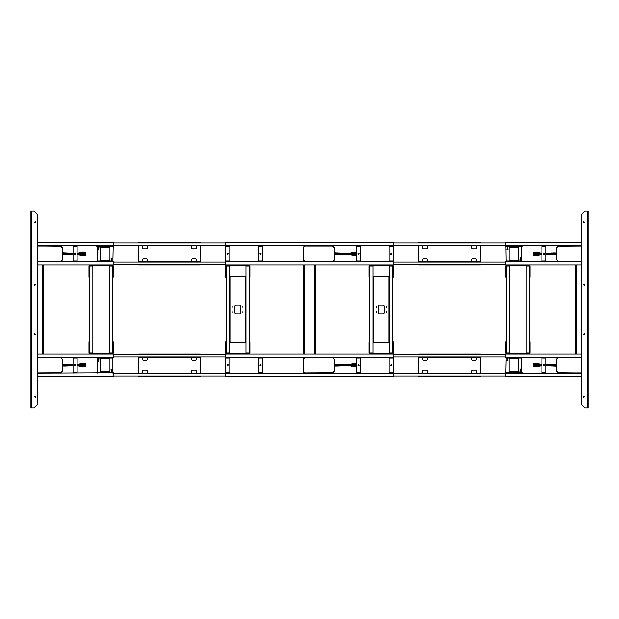 <?xml version="1.0" encoding="UTF-8"?>
<svg xmlns="http://www.w3.org/2000/svg" width="619" height="619" viewBox="0 0 619 619"><rect width="100%" height="100%" fill="white"/><g stroke="black" fill="none" stroke-linecap="round" stroke-linejoin="round"><path stroke-width="0.93" d="M556.512 364.351L556.512 359.322L558.485 357.349L581.496 357.349L557.881 357.658L556.535 359.43L556.535 371.005L557.881 372.762L581.496 373.048L558.485 373.071L556.512 371.098L556.535 364.351M535.172 363.701L537.021 363.446L539.188 363.995L539.59 365.961M539.551 365.396L539.188 366.409L539.861 365.372L540.07 366.046L540.813 366.022L540.813 365.372L541.021 366.015L541.764 365.984L541.842 365.372M541.842 365.048L541.764 364.436L541.021 364.405L541.021 365.048L540.813 364.398L540.07 364.374L540.07 365.048L539.861 364.367L539.59 364.715M541.3 365.984L541.3 364.436L541.517 365.976M537.06 363.469L539.188 364.011L537.013 363.632L537.083 366.951L535.187 366.959L535.195 365.945L537.006 365.945L537.006 364.475L535.195 364.475L534.893 363.701L534.893 364.962M545.943 365.682L551.266 365.682L551.266 364.552L551.421 366.038L551.421 364.382L552.512 364.351L552.512 366.069L553.131 366.092L553.131 364.429M553.432 364.676L553.432 366.1L554.345 365.852L554.345 364.289L554.345 366.131L555.885 366.185M551.421 366.038L552.512 365.814L552.218 364.459M552.218 365.806L552.218 364.614M553.432 365.744L553.432 364.699M554.051 365.844L554.051 364.576M555.266 365.783L555.266 364.661M554.972 364.552L554.972 365.868L555.266 364.637M555.429 366.162L555.723 365.334L555.429 366.162M555.429 365.086L555.723 364.251L555.429 365.086M554.508 366.131L554.802 365.334L554.508 366.131M554.508 365.086L554.802 364.282L554.508 365.086M553.595 366.1L553.889 365.326L553.595 366.1M553.595 365.094L553.889 364.312L553.595 365.094M552.674 366.069L552.968 365.326L552.674 366.069M552.674 365.094L552.968 364.343L552.674 365.094M551.761 366.038L552.055 365.318L551.761 366.038M551.761 365.102L552.055 364.374L551.761 365.102M556.512 252.931L556.512 247.902L558.485 245.929L581.496 245.929L557.881 246.238L556.535 248.01L556.535 259.585L557.881 261.342L581.496 261.628L558.485 261.651L556.512 259.678L556.535 252.931M535.172 252.281L537.021 252.026L539.188 252.575L539.59 254.541M539.551 253.976L539.188 254.989L539.861 253.952L540.07 254.626L540.813 254.602L540.813 253.952L541.021 254.595L541.764 254.564L541.842 253.952M541.842 253.628L541.764 253.016L541.021 252.985L541.021 253.628L540.813 252.978L540.07 252.954L540.07 253.628L539.861 252.947L539.59 253.295M541.3 254.564L541.3 253.016L541.517 254.556M537.06 252.049L539.188 252.591L537.013 252.212L537.083 255.531L535.187 255.539L535.195 254.525L537.006 254.525L537.006 253.055L535.195 253.055L534.893 252.281L534.893 253.542M545.943 254.262L551.266 254.262L551.266 253.132L551.421 254.618L551.421 252.962L552.512 252.931L552.512 254.649L553.131 254.672L553.131 253.009M553.432 253.256L553.432 254.68L554.345 254.432L554.345 252.869L554.345 254.711L555.885 254.765M551.421 254.618L552.512 254.394L552.218 253.039M552.218 254.386L552.218 253.194M553.432 254.324L553.432 253.279M554.051 254.424L554.051 253.156M555.266 254.363L555.266 253.241M554.972 253.132L554.972 254.448L555.266 253.217M555.429 254.742L555.723 253.914L555.429 254.742M555.429 253.666L555.723 252.831L555.429 253.666M554.508 254.711L554.802 253.914L554.508 254.711M554.508 253.666L554.802 252.862L554.508 253.666M553.595 254.68L553.889 253.906L553.595 254.68M553.595 253.674L553.889 252.892L553.595 253.674M552.674 254.649L552.968 253.906L552.674 254.649M552.674 253.674L552.968 252.923L552.674 253.674M551.761 254.618L552.055 253.898L551.761 254.618M551.761 253.682L552.055 252.954L551.761 253.682M62.488 254.649L62.488 259.678L60.515 261.651L37.504 261.651L61.119 261.342L62.465 259.57L62.465 247.995L61.119 246.238L37.504 245.952L60.515 245.929L62.488 247.902L62.465 254.649M83.828 255.299L81.979 255.554L79.812 255.005L79.41 253.039M81.94 252.049L79.812 252.591L81.917 252.049L81.987 255.368L79.843 254.835L79.812 252.591L79.139 253.628L78.93 252.954L78.187 252.978L78.187 253.628L77.979 252.985L77.236 253.016L77.158 253.628M77.158 253.952L77.236 254.564L77.979 254.595L78.187 253.952L78.187 254.602L78.93 254.626L79.139 253.952L79.139 254.633L79.843 254.835M77.7 253.016L77.7 254.564L77.483 253.024M79.812 252.591L83.813 252.041L83.805 253.055L81.994 253.055L81.994 254.525L83.805 254.525L84.107 255.299L84.107 254.038M73.057 253.318L67.734 253.318L67.734 254.448L67.579 252.962L67.579 254.618L66.488 254.649L66.488 252.931L65.869 252.908L65.869 254.571M65.568 254.324L65.568 252.9L64.655 253.148L64.655 254.711L64.655 252.869L63.115 252.815M67.579 252.962L66.488 253.186L66.782 254.541M66.782 253.194L66.782 254.386M65.568 253.256L65.568 254.301M64.949 253.156L64.949 254.424M63.734 253.217L63.734 254.339M64.028 254.448L64.028 253.132L63.734 254.363M63.571 252.838L63.277 253.666L63.571 252.838M63.571 253.914L63.277 254.749L63.571 253.914M64.492 252.869L64.198 253.666L64.492 252.869M64.492 253.914L64.198 254.719L64.492 253.914M65.405 252.9L65.111 253.674L65.405 252.9M65.405 253.906L65.111 254.688L65.405 253.906M66.326 252.931L66.032 253.674L66.326 252.931M66.326 253.906L66.032 254.657L66.326 253.906M67.239 252.962L66.945 253.682L67.239 252.962M67.239 253.898L66.945 254.626L67.239 253.898M62.488 366.069L62.488 371.098L60.515 373.071L37.504 373.071L61.119 372.762L62.465 370.99L62.465 359.415L61.119 357.658L37.504 357.372L60.515 357.349L62.488 359.322L62.465 366.069M83.828 366.719L81.979 366.974L79.812 366.425L79.41 364.459M79.449 365.024L79.812 364.011L79.139 365.048L78.93 364.374L78.187 364.398L78.187 365.048L77.979 364.405L77.236 364.436L77.158 365.048M77.158 365.372L77.236 365.984L77.979 366.015L77.979 365.372L78.187 366.022L78.93 366.046L78.93 365.372L79.139 366.053L79.41 365.705M77.7 364.436L77.7 365.984L77.483 364.444M81.94 366.951L79.812 366.409L81.987 366.788L81.917 363.469L83.813 363.461L83.805 364.475L81.994 364.475L81.994 365.945L83.805 365.945L84.107 366.719L84.107 365.458M73.057 364.738L67.734 364.738L67.734 365.868L67.579 364.382L67.579 366.038L66.488 366.069L66.488 364.351L65.869 364.328L65.869 365.991M65.568 365.744L65.568 364.32L64.655 364.568L64.655 366.131L64.655 364.289L63.115 364.235M67.579 364.382L66.488 364.606L66.782 365.961M66.782 364.614L66.782 365.806M65.568 364.676L65.568 365.721M64.949 364.576L64.949 365.844M63.734 364.637L63.734 365.759M64.028 365.868L64.028 364.552L63.734 365.783M63.571 364.258L63.277 365.086L63.571 364.258M63.571 365.334L63.277 366.169L63.571 365.334M64.492 364.289L64.198 365.086L64.492 364.289M64.492 365.334L64.198 366.139L64.492 365.334M65.405 364.32L65.111 365.094L65.405 364.32M65.405 365.326L65.111 366.108L65.405 365.326M66.326 364.351L66.032 365.094L66.326 364.351M66.326 365.326L66.032 366.077L66.326 365.326M67.239 364.382L66.945 365.102L67.239 364.382M67.239 365.318L66.945 366.046L67.239 365.318M351.368 253.604L351.724 252.591L355.724 252.041L355.724 253.055L353.906 253.055L353.906 254.525L355.724 254.525L355.739 255.554L351.724 255.005L351.321 253.039M356.018 253.542L355.739 252.026L353.813 252.034L351.05 252.947L351.05 253.628L350.841 252.954L350.099 252.978L350.099 253.628L349.89 252.985L349.155 253.016L349.155 253.628L348.938 253.024L348.203 253.055L348.203 254.525L348.938 254.556L348.938 253.952L349.155 254.564L349.89 254.595L349.89 253.952L350.099 254.602L350.841 254.626L350.841 253.952L351.05 254.633L351.321 254.285M349.611 253.016L349.611 254.564L349.402 253.024M348.659 253.055L348.659 254.525L348.451 253.063M348.203 253.318L339.645 253.318L339.645 254.448L339.491 252.962L339.491 254.618L338.4 254.649L338.4 252.931L337.781 252.908L337.781 254.571M337.487 254.324L337.487 252.9L336.566 253.148L336.566 254.711L336.566 252.869L335.026 252.815M339.491 252.962L338.4 253.186L338.694 254.541M338.694 253.194L338.694 254.386M337.487 253.256L337.487 254.301M336.86 253.156L336.86 254.424M335.653 253.217L335.653 254.339M335.947 254.448L335.947 253.132L335.653 254.363M335.49 252.838L335.189 253.666L335.49 252.838M335.49 253.914L335.189 254.749L335.49 253.914M336.403 252.869L336.109 253.666L336.403 252.869M336.403 253.914L336.109 254.719L336.403 253.914M337.324 252.9L337.022 253.674L337.324 252.9M337.324 253.906L337.022 254.688L337.324 253.906M338.237 252.931L337.943 253.674L338.237 252.931M338.237 253.906L337.943 254.657L338.237 253.906M339.158 252.962L338.864 253.682L339.158 252.962M339.158 253.898L338.864 254.626L339.158 253.898M351.368 365.024L351.724 364.011L355.724 363.461L355.724 364.475L353.906 364.475L353.906 365.945L355.724 365.945L355.739 366.974L351.724 366.425L351.321 364.459M356.018 364.962L355.739 363.446L353.813 363.454L351.05 364.367L351.05 365.048L350.841 364.374L350.099 364.398L350.099 365.048L349.89 364.405L349.155 364.436L349.155 365.048L348.938 364.444L348.203 364.475L348.203 365.945L348.938 365.976L348.938 365.372L349.155 365.984L349.89 366.015L349.89 365.372L350.099 366.022L350.841 366.046L350.841 365.372L351.05 366.053L351.321 365.705M349.611 364.436L349.611 365.984L349.402 364.444M348.659 364.475L348.659 365.945L348.451 364.483M348.203 364.738L339.645 364.738L339.645 365.868L339.491 364.382L339.491 366.038L338.4 366.069L338.4 364.351L337.781 364.328L337.781 365.991M337.487 365.744L337.487 364.32L336.566 364.568L336.566 366.131L336.566 364.289L335.026 364.235M339.491 364.382L338.4 364.606L338.694 365.961M338.694 364.614L338.694 365.806M337.487 364.676L337.487 365.721M336.86 364.576L336.86 365.844M335.653 364.637L335.653 365.759M335.947 365.868L335.947 364.552L335.653 365.783M335.49 364.258L335.189 365.086L335.49 364.258M335.49 365.334L335.189 366.169L335.49 365.334M336.403 364.289L336.109 365.086L336.403 364.289M336.403 365.334L336.109 366.139L336.403 365.334M337.324 364.32L337.022 365.094L337.324 364.32M337.324 365.326L337.022 366.108L337.324 365.326M338.237 364.351L337.943 365.094L338.237 364.351M338.237 365.326L337.943 366.077L338.237 365.326M339.158 364.382L338.864 365.102L339.158 364.382M339.158 365.318L338.864 366.046L339.158 365.318M505.383 265.017L505.383 261.736L505.793 261.736L505.793 265.017L505.383 265.017M518.722 353.983L518.722 353.333L517.113 353.333L517.113 353.983M518.722 353.333L529.392 353.17L529.392 342.678L530.05 342.678L530.05 341.858L529.392 341.858M506.45 341.858L505.793 341.858L505.793 342.678L506.45 342.678L506.45 353.17L517.113 353.333M541.842 373.156L541.842 357.264M545.943 357.264L545.943 373.156M588.05 407.813L584.769 407.813L581.496 404.532L581.496 214.468L584.769 211.187L588.05 211.187L588.05 407.813M505.793 242.563L581.496 242.563L581.496 245.844L505.383 245.844L505.383 242.563L505.793 242.563L506.125 261.736M541.842 261.736L541.842 245.844M545.943 245.844L545.943 261.736M518.884 265.667L529.392 265.83L529.392 276.322L530.05 276.322L530.05 265.83L529.23 265.017L518.884 265.017L518.884 265.667L518.722 265.017M517.113 265.017L517.113 265.667L518.722 265.667M517.113 265.667L516.958 265.017L506.613 265.017L505.793 265.83L505.793 276.322L506.45 276.322L506.613 265.667L516.958 265.667M506.45 277.142L505.793 277.142L505.793 276.322M530.05 276.322L530.05 277.142L529.392 277.142M505.793 376.437L581.496 376.437L581.496 373.156L505.793 373.156L505.793 376.437L505.383 376.437L505.383 373.156L506.125 373.156M521.856 373.156L521.856 357.264M506.125 357.264L505.793 372.831M505.383 357.264L505.383 353.983L505.793 353.983L505.793 357.264L505.383 357.264M521.856 261.736L521.856 245.844M258.463 261.736L258.463 245.844M262.557 245.844L262.557 261.736M382.147 265.667L392.655 265.83L392.655 276.322L393.313 276.322L393.313 265.83L392.492 265.017L382.147 265.017L382.147 265.667L381.993 265.017M380.383 265.017L380.383 265.667L381.993 265.667M380.383 265.667L380.221 265.017L369.883 265.017L369.063 265.83L369.063 276.322L369.713 276.322L369.713 265.83L380.221 265.667M369.713 277.142L369.063 277.142L369.063 276.322M393.313 276.322L393.313 277.142L392.655 277.142M225.277 265.017L225.277 261.736L393.723 261.736L393.723 265.017L393.313 265.017L393.313 242.563L393.723 242.563L393.723 245.844L225.687 245.844L225.687 265.017L225.277 265.017M393.723 353.983L393.723 357.264L393.313 357.264L393.313 353.983L393.723 353.983M236.853 353.333L226.345 353.17L226.345 342.678L225.687 342.678L225.687 353.17L226.508 353.983L236.853 353.983L236.853 353.333L237.007 353.983M238.617 353.983L238.617 353.333L237.007 353.333M238.617 353.333L238.779 353.983L249.117 353.983L249.937 353.17L249.937 342.678L249.287 342.678L249.287 353.17L238.779 353.333M249.287 341.858L249.937 341.858L249.937 342.678M225.687 342.678L225.687 341.858L226.345 341.858M372.994 342.268L389.382 342.268M372.994 276.732L389.382 276.732M238.779 265.667L249.287 265.83L249.287 276.322L249.937 276.322L249.937 265.83L249.117 265.017L238.779 265.017L238.779 265.667L238.617 265.017M237.007 265.017L237.007 265.667L238.617 265.667M237.007 265.667L236.853 265.017L226.508 265.017L225.687 265.83L225.687 276.322L226.345 276.322L226.508 265.667L236.853 265.667M226.345 277.142L225.687 277.142L225.687 276.322M249.937 276.322L249.937 277.142L249.287 277.142M229.788 261.736L229.788 245.844M360.537 357.264L360.537 373.156M356.443 373.156L356.443 357.264M258.463 373.156L258.463 357.264M262.557 357.264L262.557 373.156M229.618 342.268L246.006 342.268M229.618 276.732L246.006 276.732M389.212 245.844L389.212 261.736M393.313 376.437L393.313 373.156L393.723 373.156L393.723 376.437L225.277 376.437L225.277 373.156L393.313 373.156L393.313 357.264L225.687 357.264L225.687 353.983L393.313 353.983M360.537 245.844L360.537 261.736M356.443 261.736L356.443 245.844M225.687 242.563L225.687 245.844L225.277 245.844L225.277 242.563L393.313 242.563M380.221 353.333L369.713 353.17L369.713 342.678L369.063 342.678L369.063 353.17L369.883 353.983L380.221 353.983L380.221 353.333L380.383 353.983M381.993 353.983L381.993 353.333L380.383 353.333M381.993 353.333L382.147 353.983L392.492 353.983L393.313 353.17L393.313 342.678L392.655 342.678L392.492 353.333L382.147 353.333M392.655 341.858L393.313 341.858L393.313 342.678M369.063 342.678L369.063 341.858L369.713 341.858M389.212 357.264L389.212 373.156M229.788 373.156L229.788 372.499L225.687 372.499L225.687 357.264L225.277 357.264L225.277 353.983L225.687 353.983M229.788 372.499L229.788 357.264M225.687 372.499L225.687 376.437M418.421 356.853L418.421 373.567M480.684 356.853L480.684 373.567M418.421 245.434L418.421 262.147M480.684 245.434L480.684 262.147M200.579 262.147L200.579 245.434M138.316 262.147L138.316 245.434M200.579 373.567L200.579 356.853M138.316 373.567L138.316 356.853M113.617 353.983L113.617 357.264L113.207 357.264L113.207 353.983L113.617 353.983M100.278 265.017L100.278 265.667L101.887 265.667L101.887 265.017M100.278 265.667L89.608 265.83L89.608 276.322L88.95 276.322L88.95 277.142L89.608 277.142M112.55 277.142L113.207 277.142L113.207 276.322L112.55 276.322L112.55 265.83L101.887 265.667M77.158 245.844L77.158 261.736M73.057 261.736L73.057 245.844M30.95 371.106L30.95 369.636M30.95 211.187L34.231 211.187L37.504 214.468L37.504 404.532L34.231 407.813L30.95 407.813L30.95 211.187M113.617 373.156L113.617 376.437L113.207 376.437L113.207 373.156L113.617 373.156M77.158 357.264L77.158 373.156M73.057 373.156L73.057 357.264M100.116 353.333L89.608 353.17L89.608 342.678L88.95 342.678L88.95 353.17L89.77 353.983L100.116 353.983L100.116 353.333L100.278 353.983M101.887 353.983L101.887 353.333L100.278 353.333M101.887 353.333L102.042 353.983L112.387 353.983L113.207 353.17L113.207 342.678L112.55 342.678L112.387 353.333L102.042 353.333M112.55 341.858L113.207 341.858L113.207 342.678M88.95 342.678L88.95 341.858L89.608 341.858M113.207 242.563L37.504 242.563L37.504 245.844L113.207 245.844L113.207 242.563L113.617 242.563L113.617 245.844L112.875 245.844M97.144 245.844L97.144 261.736M112.875 261.736L113.207 246.169M113.617 261.736L113.617 265.017L113.207 265.017L113.207 261.736L113.617 261.736M97.144 357.264L97.144 373.156M112.875 373.156L112.875 357.264M581.496 357.449L557.881 357.658M556.535 370.99L558.578 373.048M581.496 246.029L557.881 246.238M556.535 259.57L558.578 261.628M37.504 261.551L61.119 261.342M62.465 248.01L60.422 245.952M37.504 372.971L61.119 372.762M62.465 359.43L60.422 357.372M334.09 260.282L334.384 247.995L332.341 245.952L304.935 245.952L303.295 247.585L303.295 259.995L304.935 261.628L332.341 261.628L334.384 259.57M334.384 248.01L332.341 246.029L304.935 246.029L303.38 247.585L303.38 259.995L304.935 261.551L333.03 261.342M334.09 371.702L334.384 359.415L332.341 357.372L304.935 357.372L303.295 359.005L303.295 371.415L304.935 373.048L332.341 373.048L334.384 370.99M334.384 359.43L332.341 357.449L304.935 357.449L303.38 359.005L303.38 371.415L304.935 372.971L333.03 372.762M422.537 373.242L422.514 370.943L423.334 370.123L426.615 370.123L427.435 370.943L427.412 373.242M471.693 373.242L471.67 370.943L472.49 370.123L475.771 370.123L476.591 370.943L476.568 373.242M471.693 357.178L471.67 359.477L472.49 360.297L475.771 360.297L476.591 359.477L476.568 357.178M422.537 357.178L422.514 359.477L423.334 360.297L426.615 360.297L427.435 359.477L427.412 357.178M422.537 261.822L422.514 259.523L423.334 258.703L426.615 258.703L427.435 259.523L427.412 261.822M471.693 261.822L471.67 259.523L472.49 258.703L475.771 258.703L476.591 259.523L476.568 261.822M471.693 245.758L471.67 248.057L472.49 248.877L475.771 248.877L476.591 248.057L476.568 245.758M422.537 245.758L422.514 248.057L423.334 248.877L426.615 248.877L427.435 248.057L427.412 245.758M196.463 245.758L196.486 248.057L195.666 248.877L192.385 248.877L191.565 248.057L191.588 245.758M147.307 245.758L147.33 248.057L146.51 248.877L143.229 248.877L142.409 248.057L142.432 245.758M147.307 261.822L147.33 259.523L146.51 258.703L143.229 258.703L142.409 259.523L142.432 261.822M196.463 261.822L196.486 259.523L195.666 258.703L192.385 258.703L191.565 259.523L191.588 261.822M196.463 357.178L196.486 359.477L195.666 360.297L192.385 360.297L191.565 359.477L191.588 357.178M147.307 357.178L147.33 359.477L146.51 360.297L143.229 360.297L142.409 359.477L142.432 357.178M147.307 373.242L147.33 370.943L146.51 370.123L143.229 370.123L142.409 370.943L142.432 373.242M196.463 373.242L196.486 370.943L195.666 370.123L192.385 370.123L191.565 370.943L191.588 373.242M555.885 365.968L555.885 364.351M555.885 254.548L555.885 252.931M63.115 253.032L63.115 254.649M63.115 364.452L63.115 366.069M335.026 253.032L335.026 254.649M335.026 364.452L335.026 366.069M584.622 222.252L583.616 221.664L583.616 222.832L584.622 222.252M584.622 396.748L583.616 396.168L583.616 397.336L584.622 396.748M583.377 284.926L584.243 284.423L584.243 285.421L583.377 284.926M583.377 334.074L584.243 333.579L584.243 334.577L583.377 334.074M376.012 306.877L376.398 307.109L376.398 306.653L376.012 306.877M376.012 312.123L376.398 312.347L376.398 311.891L376.012 312.123M385.838 312.123L386.233 312.347L386.233 311.891L385.838 312.123M385.838 306.877L386.233 307.109L386.233 306.653L385.838 306.877M227.738 254.463L228.318 253.457L227.158 253.457L227.738 254.463M232.636 306.877L233.03 307.109L233.03 306.653L232.636 306.877M232.636 312.123L233.03 312.347L233.03 311.891L232.636 312.123M242.47 312.123L242.865 312.347L242.865 311.891L242.47 312.123M242.47 306.877L242.865 307.109L242.865 306.653L242.47 306.877M391.262 253.117L390.682 254.123L391.842 254.123L391.262 253.117M391.262 364.537L390.682 365.543L391.842 365.543L391.262 364.537M227.738 365.883L228.318 364.877L227.158 364.877L227.738 365.883M34.378 396.748L35.384 397.336L35.384 396.168L34.378 396.748M34.378 222.252L35.384 222.832L35.384 221.664L34.378 222.252M35.623 334.074L34.757 334.577L34.757 333.579L35.623 334.074M35.623 284.926L34.757 285.421L34.757 284.423L35.623 284.926M543.892 365.883L544.565 365.21L543.892 364.537L543.219 365.21L543.892 365.883M543.892 254.463L544.565 253.79L543.892 253.117L543.219 253.79L543.892 254.463M260.506 254.463L261.179 253.79L260.506 253.117L259.833 253.79L260.506 254.463M358.494 364.537L357.821 365.21L358.494 365.883L359.167 365.21L358.494 364.537M260.506 365.883L261.179 365.21L260.506 364.537L259.833 365.21L260.506 365.883M358.494 253.117L357.821 253.79L358.494 254.463L359.167 253.79L358.494 253.117M75.108 253.117L74.435 253.79L75.108 254.463L75.781 253.79L75.108 253.117M75.108 364.537L74.435 365.21L75.108 365.883L75.781 365.21L75.108 364.537M556.535 359.43L556.821 358.718M535.187 364.475L535.195 363.632M538.12 364.552L538.089 365.868M537.926 364.552L537.896 365.868M539.157 364.165L539.281 365.434L539.435 364.622M538.615 364.552L538.515 365.868L538.615 364.552M538.576 364.552L538.576 365.868M538.453 364.552L538.36 365.868L538.453 364.552M538.406 364.552L538.406 365.868M538.29 364.552L538.213 365.868L538.29 364.552M538.251 364.552L538.251 365.868M537.834 365.868L537.834 364.552M536.681 364.475L536.681 365.945M539.281 365.434L539.188 366.425L537.021 366.974L535.172 366.719M535.195 365.945L534.893 366.719L534.893 365.458M535.172 363.446L537.021 363.446M533.857 365.458L534.004 364.962L533.857 365.458M536.046 364.769L536.294 365.651L536.294 364.769L535.095 364.962M536.046 364.962L534.004 364.962M536.046 365.458L534.004 365.458M534.893 365.961L533.392 365.961L533.392 366.518L534.893 366.518M534.893 363.902L533.392 363.902L533.392 364.459L534.893 364.459M533.857 365.272L533.392 365.829L534.893 365.829M534.893 364.591L533.392 364.591L533.857 365.148M535.095 365.458L535.961 365.651M544.364 365.682L543.42 365.682M556.179 366.278L556.179 364.142M575.678 265.017L575.678 353.983L575.678 265.017M556.535 248.01L556.821 247.298M535.187 253.055L535.195 252.212M538.12 253.132L538.089 254.448M537.926 253.132L537.896 254.448M539.157 252.745L539.281 254.014L539.435 253.202M538.615 253.132L538.515 254.448L538.615 253.132M538.576 253.132L538.576 254.448M538.453 253.132L538.36 254.448L538.453 253.132M538.406 253.132L538.406 254.448M538.29 253.132L538.213 254.448L538.29 253.132M538.251 253.132L538.251 254.448M537.834 254.448L537.834 253.132M536.681 253.055L536.681 254.525M539.281 254.014L539.188 255.005L537.021 255.554L535.172 255.299M535.195 254.525L534.893 255.299L534.893 254.038M535.172 252.026L537.021 252.026M533.857 254.038L534.004 253.542L533.857 254.038M536.046 253.349L536.294 254.231L536.294 253.349L535.095 253.542M536.046 253.542L534.004 253.542M536.046 254.038L534.004 254.038M534.893 254.541L533.392 254.541L533.392 255.098L534.893 255.098M534.893 252.482L533.392 252.482L533.392 253.039L534.893 253.039M533.857 253.852L533.392 254.409L534.893 254.409M534.893 253.171L533.392 253.171L533.857 253.728M535.095 254.038L535.961 254.231M544.364 254.262L543.42 254.262M556.179 254.858L556.179 252.722M62.465 259.57L62.179 260.282M83.813 254.525L83.805 255.368M80.88 254.448L80.911 253.132M81.074 254.448L81.104 253.132M79.41 253.295L79.41 254.285M80.385 254.448L80.485 253.132L80.385 254.448M80.424 254.448L80.424 253.132M80.547 254.448L80.64 253.132L80.547 254.448M80.594 254.448L80.594 253.132M80.71 254.448L80.787 253.132L80.71 254.448M80.749 254.448L80.749 253.132M81.166 253.132L81.166 254.448M82.319 254.525L82.319 253.055M83.805 253.055L84.107 252.281L84.107 253.542M83.828 255.554L81.979 255.554M81.979 252.026L83.828 252.026M85.143 253.542L84.996 254.038L85.143 253.542M82.954 254.231L82.706 253.349L82.706 254.231L83.905 254.038M82.954 254.038L84.996 254.038M82.954 253.542L84.996 253.542M84.107 253.039L85.608 253.039L85.608 252.482L84.107 252.482M84.107 255.098L85.608 255.098L85.608 254.541L84.107 254.541M85.143 253.728L85.608 253.171L84.107 253.171M84.107 254.409L85.608 254.409L85.143 253.852M83.905 253.542L83.039 253.349M74.636 253.318L75.58 253.318M62.821 252.722L62.821 254.858M43.322 353.983L43.322 265.017L43.322 353.983M62.465 370.99L62.179 371.702M83.813 365.945L83.805 366.788M80.88 365.868L80.911 364.552M81.074 365.868L81.104 364.552M79.843 366.255L79.719 364.986L79.565 365.798M80.385 365.868L80.485 364.552L80.385 365.868M80.424 365.868L80.424 364.552M80.547 365.868L80.64 364.552L80.547 365.868M80.594 365.868L80.594 364.552M80.71 365.868L80.787 364.552L80.71 365.868M80.749 365.868L80.749 364.552M81.166 364.552L81.166 365.868M82.319 365.945L82.319 364.475M79.719 364.986L79.812 363.995L81.979 363.446L83.828 363.701M83.805 364.475L84.107 363.701L84.107 364.962M83.828 366.974L81.979 366.974M85.143 364.962L84.996 365.458L85.143 364.962M82.954 365.651L82.706 364.769L82.706 365.651L83.905 365.458M82.954 365.458L84.996 365.458M82.954 364.962L84.996 364.962M84.107 364.459L85.608 364.459L85.608 363.902L84.107 363.902M84.107 366.518L85.608 366.518L85.608 365.961L84.107 365.961M85.143 365.148L85.608 364.591L84.107 364.591M84.107 365.829L85.608 365.829L85.143 365.272M83.905 364.962L83.039 364.769M74.636 364.738L75.58 364.738M62.821 364.142L62.821 366.278M334.407 254.982L334.407 259.678L332.426 261.651L304.912 261.651L303.271 260.019L303.271 247.561L304.912 245.929L332.426 245.929L334.407 247.902L334.407 252.598M303.751 261.172L304.3 261.535M303.403 246.927L303.271 247.561M355.724 254.525L355.724 255.368M352.799 254.448L352.861 253.132L352.799 254.448M352.985 254.448L352.985 253.132M352.822 254.448L352.822 253.132M353.898 255.368L351.754 254.835L351.631 253.566L351.476 254.378M352.296 254.448L352.397 253.132L352.296 254.448M352.343 254.448L352.343 253.132M352.466 254.448L352.551 253.132L352.466 254.448M352.505 254.448L352.505 253.132M352.629 254.448L352.706 253.132L352.629 254.448M352.66 254.448L352.66 253.132M353.078 253.132L353.054 254.448M354.23 254.525L354.23 253.055M353.844 252.212L355.724 252.212M351.724 252.591L353.859 252.049M353.875 252.212L353.844 255.368M351.754 254.835L355.724 255.539M355.724 253.055L355.724 252.281M355.739 255.554L353.898 255.554M354.873 254.231L354.617 253.349L354.617 254.231L355.824 254.038M354.873 254.038L356.443 254.038M354.873 253.542L356.443 253.542M355.824 253.542L354.95 253.349M356.018 253.039L356.443 253.039M356.018 252.482L356.443 252.482M356.018 255.098L356.443 255.098M356.018 254.541L356.443 254.541M356.018 253.171L356.443 253.171M356.018 254.409L356.443 254.409M355.724 255.299L356.018 254.038M334.407 254.649L334.407 252.931M334.732 252.722L334.732 254.858M303.767 357.813L303.767 357.264M303.767 353.983L303.767 265.017M303.767 261.736L303.767 261.187M315.233 265.017L315.233 353.983M334.407 366.402L334.407 371.098L332.426 373.071L304.912 373.071L303.271 371.439L303.271 358.981L304.912 357.349L332.426 357.349L334.407 359.322L334.407 364.018M303.751 372.592L304.3 372.955M303.403 358.347L303.271 358.981M355.724 365.945L355.724 366.788M352.799 365.868L352.861 364.552L352.799 365.868M352.985 365.868L352.985 364.552M352.822 365.868L352.822 364.552M353.898 366.788L351.754 366.255L351.631 364.986L351.476 365.798M352.296 365.868L352.397 364.552L352.296 365.868M352.343 365.868L352.343 364.552M352.466 365.868L352.551 364.552L352.466 365.868M352.505 365.868L352.505 364.552M352.629 365.868L352.706 364.552L352.629 365.868M352.66 365.868L352.66 364.552M353.078 364.552L353.054 365.868M354.23 365.945L354.23 364.475M353.844 363.632L355.724 363.632M351.724 364.011L353.859 363.469M353.875 363.632L353.844 366.788M351.754 366.255L355.724 366.959M355.724 364.475L355.724 363.701M355.739 366.974L353.898 366.974M354.873 365.651L354.617 364.769L354.617 365.651L355.824 365.458M354.873 365.458L356.443 365.458M354.873 364.962L356.443 364.962M355.824 364.962L354.95 364.769M356.018 364.459L356.443 364.459M356.018 363.902L356.443 363.902M356.018 366.518L356.443 366.518M356.018 365.961L356.443 365.961M356.018 364.591L356.443 364.591M356.018 365.829L356.443 365.829M355.724 366.719L356.018 365.458M334.407 366.069L334.407 364.351M334.732 364.142L334.732 366.278M505.383 262.061L505.793 262.061L505.793 264.684L505.383 264.684M505.793 342.678L505.793 353.17L506.613 353.983L516.958 353.983L516.958 353.333M518.884 353.333L518.884 353.983L529.23 353.983L530.05 353.17L530.05 342.678M505.793 265.017L581.496 265.017L581.496 261.736L505.793 261.411M505.793 357.589L581.496 357.264L581.496 353.983L505.793 353.983M529.392 352.923L529.392 266.077L526.111 266.077L526.111 352.923L529.392 352.923M505.383 242.896L505.793 242.896L505.793 245.519L505.383 245.519M506.45 266.077L506.45 352.923L509.731 352.923L509.731 266.077L506.45 266.077M505.383 373.481L505.793 373.481L505.793 376.104L505.383 376.104M520.749 369.063L521.074 371.679L520.006 371.679L520.339 369.063L520.749 369.303L520.254 369.388L520.254 371.679L520.827 371.679L520.749 369.303M507.642 358.409L507.967 361.032L506.899 361.032L507.232 358.409L507.642 358.656L507.147 358.741L507.147 361.032L507.719 361.032L507.642 358.656M509.073 371.601L518.908 371.601L518.737 358.656L509.073 358.819L509.073 371.601M506.125 357.589L521.856 357.589M521.856 372.831L506.125 372.831M505.383 354.316L505.793 354.316L505.793 356.939L505.383 356.939M520.749 257.643L521.074 260.259L520.006 260.259L520.339 257.643L520.749 257.883L520.254 257.968L520.254 260.259L520.827 260.259L520.749 257.883M507.642 246.989L507.967 249.612L506.899 249.612L507.232 246.989L507.642 247.236L507.147 247.321L507.147 249.612L507.719 249.612L507.642 247.236M509.073 260.181L518.908 260.181L518.737 247.236L509.073 247.399L509.073 260.181M506.125 246.169L521.856 246.169M521.856 261.411L506.125 261.411M225.277 262.061L225.687 262.061L225.687 264.684L225.277 264.684M393.723 356.939L393.313 356.939L393.313 354.316L393.723 354.316M389.212 342.268L389.212 276.732M383.231 304.997L379.138 304.997L378.317 305.817L378.317 313.183L379.138 314.003L383.231 314.003L384.051 313.183L384.051 305.817L383.231 304.997M373.156 342.268L373.156 276.732M225.687 265.017L393.313 265.017M225.687 246.169L229.788 246.169M229.788 261.411L225.687 261.411M393.723 264.684L393.313 264.684L393.313 262.061L393.723 262.061M245.844 342.268L245.844 276.732M239.863 304.997L235.769 304.997L234.949 305.817L234.949 313.183L235.769 314.003L239.863 314.003L240.683 313.183L240.683 305.817L239.863 304.997M229.788 342.268L229.788 276.732M393.313 261.411L389.212 261.411M389.212 246.169L393.313 246.169M225.277 373.481L225.687 373.481L225.687 376.104L225.277 376.104M393.723 245.519L393.313 245.519L393.313 242.896L393.723 242.896M369.713 266.077L369.713 352.923L372.994 352.923L372.994 266.077L369.713 266.077M389.382 266.077L389.382 352.923L392.655 352.923L392.655 266.077L389.382 266.077M225.277 242.896L225.687 242.896L225.687 245.519L225.277 245.519M393.313 372.831L389.212 372.831M389.212 357.589L393.313 357.589M246.006 266.077L246.006 352.923L249.287 352.923L249.287 266.077L246.006 266.077M226.345 266.077L226.345 352.923L229.618 352.923L229.618 266.077L226.345 266.077M225.277 354.316L225.687 354.316L225.687 356.939L225.277 356.939M393.723 376.104L393.313 376.104L393.313 373.481L393.723 373.481M225.687 357.589L229.788 357.589M229.788 372.831L225.687 372.831M393.723 264.607L505.383 264.607M393.723 262.147L505.383 262.147M505.383 354.393L393.723 354.393M505.383 356.853L393.723 356.853M418.421 373.242L480.684 373.242M471.67 373.095L427.435 373.087M422.514 373.087L418.421 373.071M480.684 373.071L476.591 373.087M471.67 357.325L427.435 357.325M422.514 357.325L418.421 357.349M418.421 357.178L480.684 357.178M480.684 357.349L476.591 357.325M480.684 354.393L480.359 353.983L418.746 353.983L418.421 354.393M480.684 376.027L480.359 376.437L418.746 376.437L418.421 376.027M418.421 261.822L480.684 261.822M471.67 261.675L427.435 261.667M422.514 261.667L418.421 261.651M480.684 261.651L476.591 261.667M471.67 245.905L427.435 245.905M422.514 245.905L418.421 245.929M418.421 245.758L480.684 245.758M480.684 245.929L476.591 245.905M480.684 242.973L480.359 242.563L418.746 242.563L418.421 242.973M480.684 264.607L480.359 265.017L418.746 265.017L418.421 264.607M505.383 242.973L393.723 242.973M505.383 245.434L393.723 245.434M393.723 376.027L505.383 376.027M393.723 373.567L505.383 373.567M225.277 354.393L113.617 354.393M225.277 356.853L113.617 356.853M113.617 264.607L225.277 264.607M113.617 262.147L225.277 262.147M200.579 245.758L138.316 245.758M147.33 245.905L191.565 245.913M196.486 245.913L200.579 245.929M138.316 245.929L142.409 245.913M147.33 261.675L191.565 261.675M196.486 261.675L200.579 261.651M200.579 261.822L138.316 261.822M138.316 261.651L142.409 261.675M138.316 264.607L138.641 265.017L200.254 265.017L200.579 264.607M138.316 242.973L138.641 242.563L200.254 242.563L200.579 242.973M200.579 357.178L138.316 357.178M147.33 357.325L191.565 357.333M196.486 357.333L200.579 357.349M138.316 357.349L142.409 357.333M147.33 373.095L191.565 373.095M196.486 373.095L200.579 373.071M200.579 373.242L138.316 373.242M138.316 373.071L142.409 373.095M138.316 376.027L138.641 376.437L200.254 376.437L200.579 376.027M138.316 354.393L138.641 353.983L200.254 353.983L200.579 354.393M113.617 376.027L225.277 376.027M113.617 373.567L225.277 373.567M225.277 242.973L113.617 242.973M225.277 245.434L113.617 245.434M113.207 372.831L37.504 373.156L37.504 376.437L113.207 376.437M113.617 356.939L113.207 356.939L113.207 354.316L113.617 354.316M113.207 276.322L113.207 265.83L112.387 265.017L102.042 265.017L102.042 265.667M100.116 265.667L100.116 265.017L89.77 265.017L88.95 265.83L88.95 276.322M113.207 353.983L37.504 353.983L37.504 357.264L113.207 357.589M113.207 261.411L37.504 261.736L37.504 265.017L113.207 265.017M89.608 266.077L89.608 352.923L92.889 352.923L92.889 266.077L89.608 266.077M113.617 376.104L113.207 376.104L113.207 373.481L113.617 373.481M112.55 352.923L112.55 266.077L109.269 266.077L109.269 352.923L112.55 352.923M113.617 245.519L113.207 245.519L113.207 242.896L113.617 242.896M98.251 249.937L97.926 247.321L98.994 247.321L98.661 249.937L98.251 249.697L98.746 249.612L98.746 247.321L98.173 247.321L98.251 249.697M111.358 260.591L111.033 257.968L112.101 257.968L111.768 260.591L111.358 260.344L111.853 260.259L111.853 257.968L111.281 257.968L111.358 260.344M109.927 247.399L100.092 247.399L100.263 260.344L109.927 260.181L109.927 247.399M112.875 261.411L97.144 261.411M97.144 246.169L112.875 246.169M113.617 264.684L113.207 264.684L113.207 262.061L113.617 262.061M98.251 361.357L97.926 358.741L98.994 358.741L98.661 361.357L98.251 361.117L98.746 361.032L98.746 358.741L98.173 358.741L98.251 361.117M111.358 372.011L111.033 369.388L112.101 369.388L111.768 372.011L111.358 371.764L111.853 371.679L111.853 369.388L111.281 369.388L111.358 371.764M109.927 358.819L100.092 358.819L100.263 371.764L109.927 371.601L109.927 358.819M112.875 372.831L97.144 372.831M97.144 357.589L112.875 357.589M557.936 357.712L556.876 358.772M556.613 359.43L556.613 370.99M558.578 372.971L581.496 372.971M537.06 366.951L539.188 366.409M539.157 366.255L535.195 366.788M537.013 363.632L535.187 363.461M555.885 364.49L555.266 364.258M576.25 265.017L576.25 353.983M557.936 246.292L556.876 247.352M556.613 248.01L556.613 259.57M558.578 261.551L581.496 261.551M537.06 255.531L539.188 254.989M539.157 254.835L535.195 255.368M537.013 252.212L535.187 252.041M555.885 253.07L555.266 252.838M61.064 261.288L62.124 260.228M62.387 259.57L62.387 248.01M60.422 246.029L37.504 246.029M79.812 254.989L81.94 255.531M81.987 255.368L83.813 255.539M81.963 252.212L83.805 252.212M63.115 254.51L63.734 254.742M42.75 353.983L42.75 265.017M61.064 372.708L62.124 371.648M62.387 370.99L62.387 359.43M60.422 357.449L37.504 357.449M81.94 363.469L79.812 364.011M79.843 364.165L83.805 363.632M81.987 366.788L83.813 366.959M63.115 365.93L63.734 366.162M332.976 261.288L334.036 260.228M334.299 259.57L334.299 248.01M351.631 253.566L351.476 252.908M335.026 254.51L335.653 254.742M304.339 265.017L304.339 353.983M314.661 353.983L314.661 265.017M332.976 372.708L334.036 371.648M334.299 370.99L334.299 359.43M351.631 364.986L351.476 364.328M335.026 365.93L335.653 366.162M518.165 353.983L518.165 353.333M517.677 353.983L517.677 353.333M541.842 372.499L545.943 372.499M545.943 357.921L541.842 357.921M587.439 407.813L587.439 211.187M541.842 261.079L545.943 261.079M545.943 246.501L541.842 246.501M517.677 265.017L517.677 265.667M518.165 265.017L518.165 265.667M522.181 372.499L505.793 372.499M505.793 357.921L522.181 357.921M522.181 261.079L505.793 261.079M505.793 246.501L522.181 246.501M258.463 261.079L262.557 261.079M262.557 246.501L258.463 246.501M380.94 265.017L380.94 265.667M381.428 265.017L381.428 265.667M238.06 353.983L238.06 353.333M237.572 353.983L237.572 353.333M389.049 342.268L389.049 276.732M373.319 342.268L373.319 276.732M237.572 265.017L237.572 265.667M238.06 265.017L238.06 265.667M229.788 261.079L225.687 261.079M225.687 246.501L229.788 246.501M360.537 357.921L356.443 357.921M356.443 372.499L360.537 372.499M258.463 372.499L262.557 372.499M262.557 357.921L258.463 357.921M245.681 342.268L245.681 276.732M229.951 342.268L229.951 276.732M389.212 246.501L393.313 246.501M393.313 261.079L389.212 261.079M360.537 246.501L356.443 246.501M356.443 261.079L360.537 261.079M381.428 353.983L381.428 353.333M380.94 353.983L380.94 353.333M389.212 357.921L393.313 357.921M393.313 372.499L389.212 372.499M225.687 357.921L229.788 357.921M100.835 265.017L100.835 265.667M101.323 265.017L101.323 265.667M77.158 246.501L73.057 246.501M73.057 261.079L77.158 261.079M31.561 211.187L31.561 407.813M77.158 357.921L73.057 357.921M73.057 372.499L77.158 372.499M101.323 353.983L101.323 353.333M100.835 353.983L100.835 353.333M96.819 246.501L113.207 246.501M113.207 261.079L96.819 261.079M96.819 357.921L113.207 357.921M113.207 372.499L96.819 372.499M551.266 364.738L545.943 364.738M544.364 364.738L543.42 364.738M552.512 364.351L553.131 364.328M553.432 364.32L554.051 364.297M554.345 364.289L554.972 364.266M551.266 253.318L545.943 253.318M544.364 253.318L543.42 253.318M552.512 252.931L553.131 252.908M553.432 252.9L554.051 252.877M554.345 252.869L554.972 252.846M67.734 254.262L73.057 254.262M74.636 254.262L75.58 254.262M66.488 254.649L65.869 254.672M65.568 254.68L64.949 254.703M64.655 254.711L64.028 254.734M67.734 365.682L73.057 365.682M74.636 365.682L75.58 365.682M66.488 366.069L65.869 366.092M65.568 366.1L64.949 366.123M64.655 366.131L64.028 366.154M339.645 254.262L348.203 254.262M338.4 254.649L337.781 254.672M337.487 254.68L336.86 254.703M336.566 254.711L335.947 254.734M339.645 365.682L348.203 365.682M338.4 366.069L337.781 366.092M337.487 366.1L336.86 366.123M336.566 366.131L335.947 366.154"/></g></svg>
